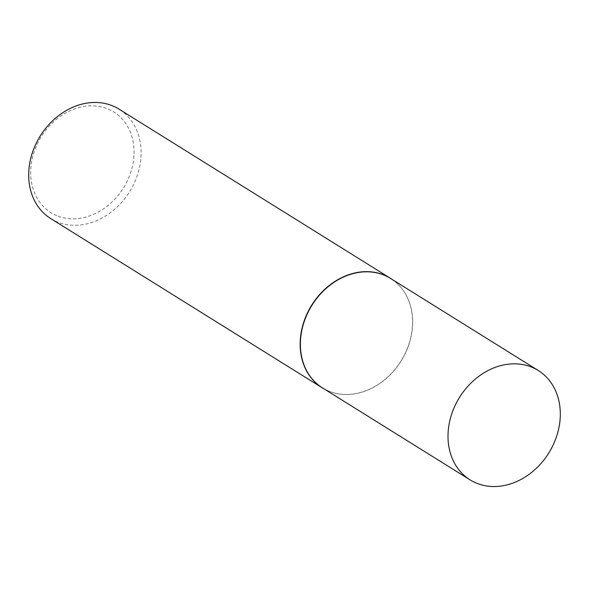 <?xml version="1.0" encoding="UTF-8"?>
<svg xmlns="http://www.w3.org/2000/svg" width="589" height="589" viewBox="0 0 589 589"><rect width="100%" height="100%" fill="white"/><g stroke="black" fill="none" stroke-linecap="round" stroke-linejoin="round"><path stroke-width="0.44" stroke-dasharray="2.94 2.21" d="M322.448 387.864A64.444 52.59 121.9 0 0 328.566 391.03A64.444 52.59 121.9 0 0 334.633 393.069A64.444 52.59 121.9 0 0 401.168 360.991A64.444 52.59 121.9 0 0 400.66 287.137A64.444 52.59 121.9 0 0 390.617 278.487M324.267 388.998A64.51 52.649 121.9 0 0 328.36 390.971A64.51 52.649 121.9 0 0 334.434 393.018A64.51 52.649 121.9 0 0 401.035 360.91A64.51 52.649 121.9 0 0 400.52 286.976A64.51 52.649 121.9 0 0 392.436 279.62M56.61 215.581A59.349 48.438 -58.1 0 1 37.512 143.48A59.349 48.438 -58.1 0 1 108.118 109.024A59.349 48.438 -58.1 0 1 127.217 181.125A59.349 48.438 -58.1 0 1 56.61 215.581M50.779 218.622A64.51 52.649 121.9 0 0 56.897 221.788A64.51 52.649 121.9 0 0 131.708 188.082A64.51 52.649 121.9 0 0 119.015 109.134"/><path stroke-width="0.88" d="M538.243 370.488L390.617 278.487A64.444 52.59 121.9 0 0 384.499 275.321A64.444 52.59 121.9 0 0 309.762 308.989A64.444 52.59 121.9 0 0 322.448 387.864L470.074 479.873A64.444 52.59 121.9 0 0 476.192 483.032A64.444 52.59 121.9 0 0 550.929 449.363A64.444 52.59 121.9 0 0 538.243 370.488A64.444 52.59 121.9 0 0 532.125 367.33A64.444 52.59 121.9 0 0 457.395 400.999A64.444 52.59 121.9 0 0 470.074 479.873M392.436 279.62A64.51 52.649 121.9 0 0 390.47 278.317A64.51 52.649 121.9 0 0 384.345 275.151A64.51 52.649 121.9 0 0 309.534 308.857A64.51 52.649 121.9 0 0 322.235 387.805A64.51 52.649 121.9 0 0 324.267 388.998M390.47 278.317L119.015 109.134A64.51 52.649 121.9 0 0 112.889 105.968A64.51 52.649 121.9 0 0 38.079 139.674A64.51 52.649 121.9 0 0 50.779 218.622L322.235 387.805"/></g></svg>
